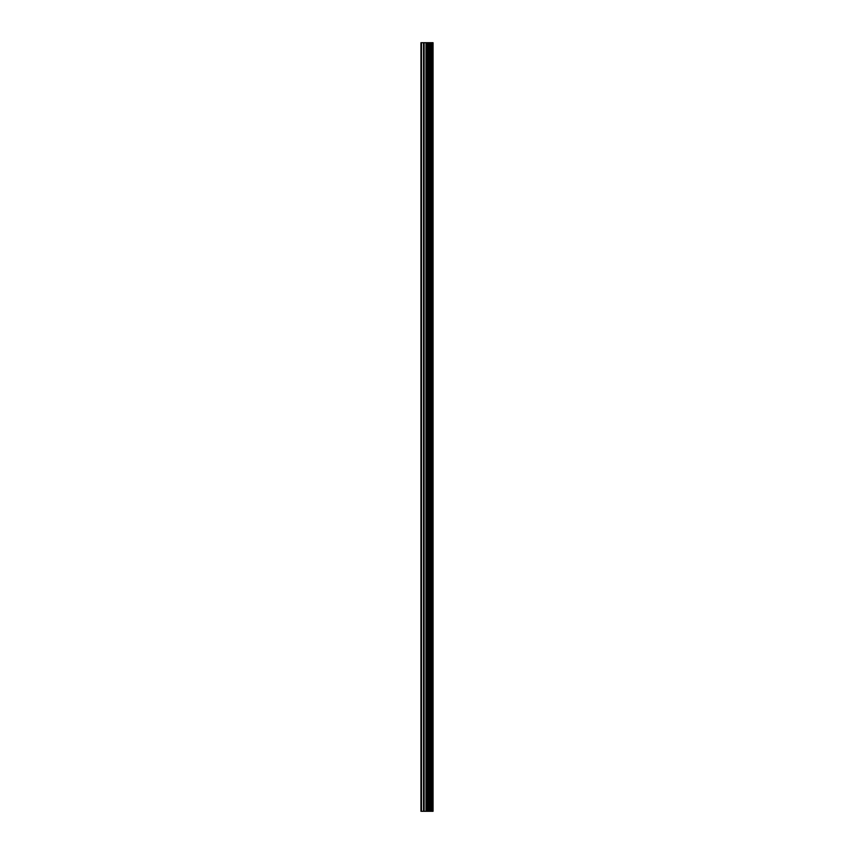 <?xml version="1.0" encoding="UTF-8"?>
<svg xmlns="http://www.w3.org/2000/svg" width="854" height="854" viewBox="0 0 854 854"><rect width="100%" height="100%" fill="white"/><g stroke="black" fill="none" stroke-linecap="round" stroke-linejoin="round"><path stroke-width="1.28" d="M426.007 811.3L433.063 811.3L433.063 42.7L420.937 42.7L420.937 811.3L426.007 811.3L426.007 42.7M433.042 811.3L433.042 42.7M432.925 811.3L432.925 42.7M428.27 811.3L428.27 42.7M427.886 811.3L427.886 42.7M421.502 811.3L421.502 42.7M431.857 811.3L431.857 42.7M431.612 811.3L431.612 42.7M431.494 811.3L431.494 42.7M431.259 811.3L431.259 42.7M431.227 811.3L431.227 42.7M430.918 811.3L430.918 42.7M430.299 811.3L430.299 42.7M430 811.3L430 42.7M429.946 811.3L429.946 42.7M429.711 811.3L429.711 42.7M429.594 811.3L429.594 42.7M429.359 811.3L429.359 42.7M427.726 811.3L427.726 42.7M427.502 811.3L427.502 42.7M426.231 811.3L426.231 42.7M424.128 811.3L424.128 42.7M423.552 811.3L423.552 42.7"/></g></svg>
